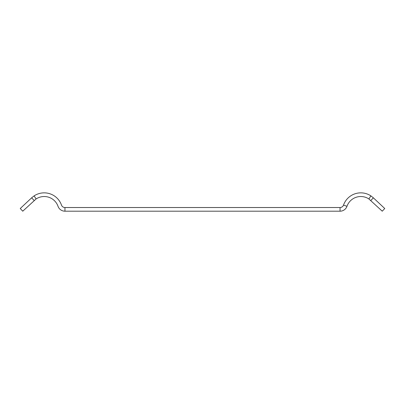 <?xml version="1.0" encoding="UTF-8"?>
<svg xmlns="http://www.w3.org/2000/svg" width="405" height="405" viewBox="0 0 405 405"><rect width="100%" height="100%" fill="white"/><g stroke="black" fill="none" stroke-linecap="round" stroke-linejoin="round"><path stroke-width="0.61" d="M34.152 200.495L31.641 197.822L20.25 208.519L22.761 211.192L36.116 198.946A14.671 14.671 0 0 1 58.026 206.302A7.336 7.336 0 0 0 64.947 211.192L340.053 211.192A7.336 7.336 0 0 0 346.974 206.302A14.671 14.671 0 0 1 368.884 198.946L382.239 211.192L384.75 208.519L373.359 197.822L370.848 200.495M373.359 197.822L370.904 195.883A18.341 18.341 0 0 0 343.516 205.082A3.67 3.67 0 0 1 340.053 207.527L64.947 207.527A3.67 3.67 0 0 1 61.484 205.082A18.341 18.341 0 0 0 34.096 195.883L31.641 197.822M370.904 195.883L368.884 198.946M343.516 205.082L346.974 206.302M36.116 198.946L34.096 195.883M340.053 207.527L340.053 211.192M64.947 207.527L64.947 211.192"/></g></svg>
